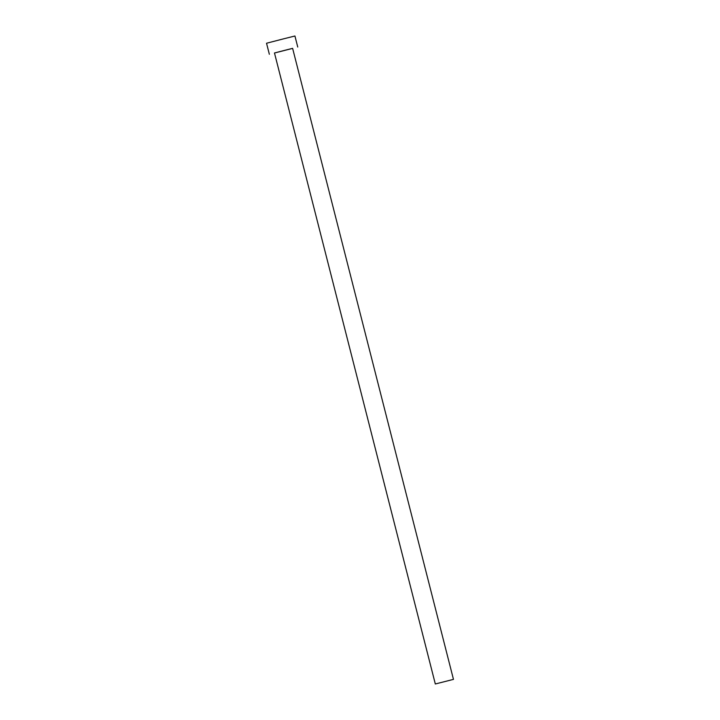<?xml version="1.0" encoding="UTF-8"?>
<svg xmlns="http://www.w3.org/2000/svg" width="720" height="720" viewBox="0 0 720 720"><rect width="100%" height="100%" fill="white"/><g stroke="black" fill="none" stroke-linecap="round" stroke-linejoin="round"><path stroke-width="0.54" stroke-dasharray="3.6 2.7" d="M274.473 52.974L292.617 48.348M274.482 53.01L292.626 48.384M266.535 43.236L294.93 36"/><path stroke-width="1.08" d="M435.897 683.838L453.465 679.374L435.897 683.838M453.465 679.374L292.617 48.348L285.156 50.22L274.473 52.974L435.321 684M292.626 48.384L274.482 53.01M297.747 47.043L294.93 36L283.248 38.925L266.535 43.236L269.352 54.279"/></g></svg>
